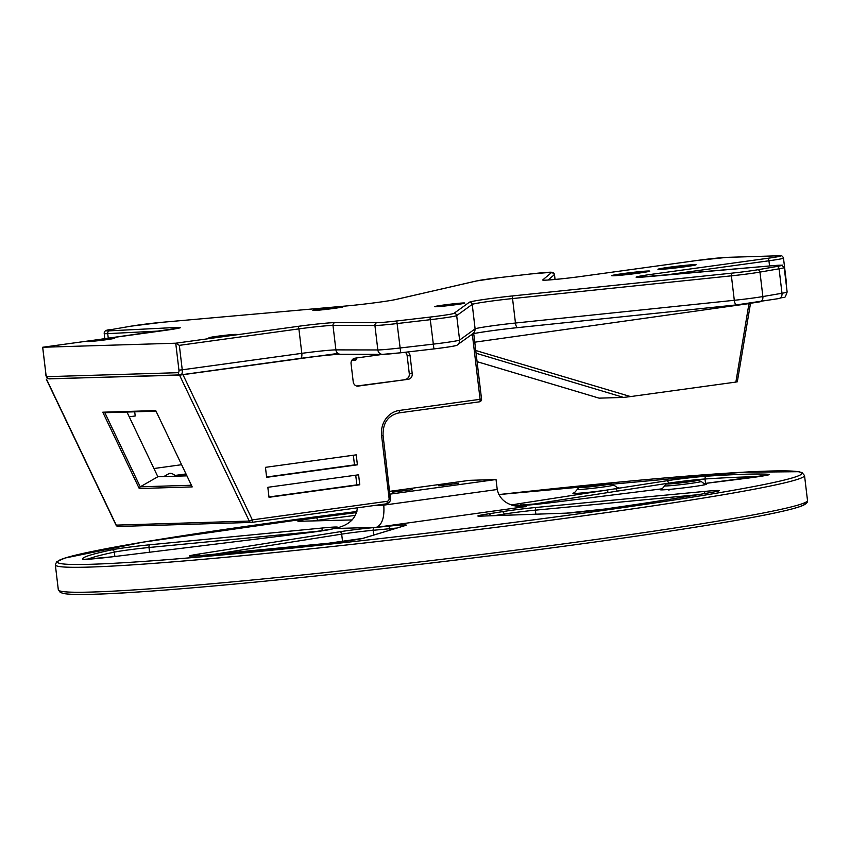 <?xml version="1.0" encoding="UTF-8"?>
<svg xmlns="http://www.w3.org/2000/svg" width="850" height="850" viewBox="0 0 850 850"><rect width="100%" height="100%" fill="white"/><g stroke="black" fill="none" stroke-linecap="round" stroke-linejoin="round"><path stroke-width="1.27" d="M164.433 330.491A2.518 1.041 82.2 0 1 164.486 330.48A2.518 1.041 82.2 0 1 164.528 330.469L97.952 339.649A13.887 0.552 173.2 0 1 113.507 338.109A13.887 0.552 173.2 0 1 114.761 338.183A13.887 0.552 173.2 0 1 101.044 340.382A13.887 0.552 173.2 0 1 87.199 341.477A13.887 0.552 173.2 0 1 92.756 340.361L97.378 339.724M178.946 370.154A2.518 1.041 82.2 0 1 178.202 372.683L47.26 376.667A2.518 1.041 82.2 0 1 45.921 374.202L42.702 347.257L175.727 343.209L178.946 370.154L182.251 369.814L179.339 345.355L175.727 343.209L225.781 336.313A13.887 0.552 173.2 0 1 208.962 337.769A13.887 0.552 173.2 0 1 219.768 335.931A13.887 0.552 173.2 0 1 235.269 334.401A13.887 0.552 173.2 0 1 236.534 334.475A13.887 0.552 173.2 0 1 230.977 335.591L225.781 336.313M93.234 340.287L42.659 347.257L45.921 374.202M476.085 353.239L623.602 397.428L599.122 398.151M737.311 381.809L750.412 303.949L748.903 303.992L735.877 382.075L737.088 381.799M735.877 382.075L630.53 396.578L475.756 350.508M623.602 397.428L630.53 396.578M474.767 342.178L750.486 303.397M164.528 330.469A27.668 1.105 -6.8 0 0 176.673 327.441L109.565 330.831A22.631 0.903 173.2 0 1 110.882 329.662L130.804 326.209A22.631 0.903 173.2 0 1 162.265 322.277L346.906 305.915A32.693 1.307 -6.8 0 0 396.132 299.434L476.712 280.914A22.631 0.903 173.2 0 1 499.078 277.652L530.474 273.987A22.631 0.903 173.2 0 1 551.65 272.436L542.746 279.926A27.668 1.105 -6.8 0 0 581.644 276.377L697.128 260.461A22.631 0.903 173.2 0 1 726.931 257.369L778.643 255.797A22.631 0.903 173.2 0 1 767.603 258.315L652.12 274.231A27.668 1.105 -6.8 0 0 646.893 276.749L772.607 265.699A22.631 0.903 173.2 0 1 776.794 266.486L757.679 269.779A22.631 0.903 173.2 0 1 731.967 273.137L513.124 295.864A32.693 1.307 -6.8 0 0 469.444 302.186A2.518 2.497 61.1 0 1 472.228 304.396L475.171 329.471L474.555 331.872L473.099 333.508L474.555 331.872L475.182 329.471L472.228 304.396A2.518 2.507 -125.8 0 0 469.434 302.186L453.9 313.395A22.631 0.903 173.2 0 1 429.962 317.092L396.78 320.96A22.631 0.903 173.2 0 1 376.996 322.692L335.049 322.618A27.668 1.105 -6.8 0 0 297.553 326.421L230.977 335.591M458.745 483.246L438.728 485.807L458.745 483.246M412.452 489.621L392.424 492.182L412.452 489.621M357.393 507.832C356.182 518.798 348.5 525.693 334.337 528.519L376.327 527.351C382.139 524.779 384.614 517.374 383.764 505.134L374.999 505.41M376.327 527.351L523.526 506.887C508.598 506.388 499.832 500.586 497.229 489.504L383.764 505.134L383.647 504.209M390.065 494.126L496.039 479.527L469.561 480.335L389.736 491.332M496.039 479.527L497.229 489.504M668.876 489.43L668.961 490.386M526.692 505.176L608.005 492.564A2.518 1.657 -98.8 0 0 606.05 490.195L519.573 503.604A27.668 1.105 -6.8 0 0 511.509 505.081M608.005 492.564L617.121 491.151A2.518 1.657 -98.8 0 0 615.166 488.782L606.05 490.195A23.141 0.924 -6.8 0 1 575.046 493.436A23.141 0.924 -6.8 0 1 574.611 492.745M355.523 360.177L355.342 360.198A5.026 2.072 -97.8 0 0 355.438 360.198A5.026 2.072 -97.8 0 0 356.809 357.935M355.342 360.198L351.836 360.315M356.554 358.976A5.026 2.072 82.2 0 1 355.895 358.062M134.714 411.814L135.214 415.979L129.232 416.797M102.776 412.197L139.251 488.527L140.25 486.816L104.848 412.717L102.776 412.197L155.741 410.582L192.206 486.912L139.251 488.527M191.42 485.254L140.25 486.816L157.866 476.733L186.926 475.851M104.848 412.717L156.018 411.166M126.958 412.048L157.866 476.733M337.981 353.43L179.541 375.147L48.758 378.771M471.453 334.698L473.864 334.645L470.858 335.123M225.059 368.762L237.32 367.072M356.628 386.027A27.668 1.105 -6.8 0 0 363.832 385.082L408.276 379.281L357.467 386.176M163.837 476.553L168.895 473.663A17.606 6.566 60.2 0 1 175.907 476.181M186.15 474.226L175.355 475.713M153.946 468.52L181.602 464.706M267.824 487.305L358.594 474.799L359.784 484.787L269.014 497.293L267.824 487.305M268.972 496.984L356.862 484.872L355.714 475.203M356.862 484.872L359.784 484.787M265.444 467.341L356.214 454.846L357.404 464.822L266.634 477.328L265.444 467.341M266.592 477.02L354.482 464.908L353.334 455.239M354.482 464.908L357.404 464.822M175.015 475.447L186.012 473.939M398.703 412.951L479.347 401.837A2.518 1.041 -97.8 0 0 479.389 401.837L479.389 401.837A2.518 1.041 -97.8 0 0 480.091 399.309L399.362 410.433A22.631 20.591 88.3 0 0 381.608 435.699L389.098 498.504A2.518 2.284 -91.7 0 1 387.132 501.309L252.322 519.881L183.005 374.776M116.089 524.811L46.516 379.196M118.554 526.458A2.518 2.284 -91.7 0 1 116.238 525.119L249.262 521.071L252.322 519.881A2.518 1.041 -97.8 0 1 251.632 522.399L386.378 503.837A2.518 1.041 -97.8 0 0 386.431 503.827A2.518 1.041 -97.8 0 0 387.132 501.309M179.541 375.147L249.262 521.071A2.518 2.284 88.3 0 0 251.579 522.399A2.518 1.041 -97.8 0 0 251.632 522.399L386.431 503.827C389.257 503.126 390.639 501.266 390.554 498.238L389.098 498.504M382.829 354.354L355.013 358.19A5.026 4.579 88.3 0 0 351.071 363.8L353.217 381.788A5.026 4.579 88.3 0 0 358.349 386.155M405.206 352.261A5.026 4.579 -91.7 0 1 407.15 355.767L410.072 355.672A5.026 4.579 88.3 0 0 407.819 351.953M410.072 355.672L412.218 373.66L409.296 373.756L407.15 355.767M408.276 379.281A5.026 4.579 88.3 0 0 412.218 373.66M481.312 399.033L480.091 399.309L472.409 334.911M409.296 373.756A5.026 4.579 -91.7 0 1 405.354 379.366M436.018 306.744A15.141 0.606 -6.8 0 0 461.943 303.758A15.141 0.606 -6.8 0 0 451.074 304.087A15.141 0.606 -6.8 0 0 436.018 306.744M314.245 310.452A15.141 0.606 -6.8 0 0 340.181 307.466A15.141 0.606 -6.8 0 0 329.301 307.796A15.141 0.606 -6.8 0 0 314.245 310.452M659.749 269.397A19.114 0.765 -6.8 0 0 692.484 265.625A19.114 0.765 -6.8 0 0 678.757 266.039A19.114 0.765 -6.8 0 0 659.749 269.397M613.456 275.772A19.114 0.765 -6.8 0 0 646.181 272A19.114 0.765 -6.8 0 0 632.464 272.414A19.114 0.765 -6.8 0 0 613.456 275.772M621.053 275.209A17.861 0.712 173.2 0 1 640.507 272.892M667.346 268.834A17.861 0.712 173.2 0 1 686.8 266.517M180.944 374.839L300.316 358.392A5.026 2.072 82.2 0 0 300.411 358.392L180.859 374.85A5.026 2.072 -97.8 0 0 182.251 369.814L301.814 353.345A5.026 2.072 82.2 0 1 300.411 358.392C316.859 356.033 339.798 353.972 340.627 354.28A5.026 4.771 90.1 0 1 335.899 349.881L332.987 325.422A2.518 2.38 -89.9 0 1 335.049 322.618M778.621 298.605A5.026 3.974 -99.8 0 0 778.876 298.562L736.578 304.895A5.026 1.785 -95.9 0 0 736.653 304.884A20.124 0.807 -6.8 0 0 759.507 301.888A5.026 3.974 -99.8 0 0 759.762 301.856A5.026 3.974 -99.8 0 0 762.875 296.554L759.953 272.096A2.518 1.987 -99.8 0 0 757.679 269.779M472.217 334.007C474.247 333.115 498.876 329.502 517.735 327.622A5.026 1.785 -95.9 0 0 517.809 327.611L736.493 304.895M472.632 333.848A35.211 1.413 173.2 0 1 517.65 327.622M383.169 354.312A20.124 0.807 -6.8 0 0 400.722 352.782L433.904 348.914A20.124 0.807 -6.8 0 0 455.217 345.621M300.496 358.371A30.175 1.211 173.2 0 1 340.17 354.259M179.339 345.355L298.892 328.886A2.518 1.041 -97.8 0 0 297.553 326.421M599.186 398.172L477.084 361.654M346.8 305.926A2.518 1.519 -95.1 0 1 346.874 305.915L346.981 305.904A2.518 1.466 84.8 0 0 346.906 305.915A2.518 1.519 -95.1 0 0 346.874 305.915L162.339 322.267A2.518 1.519 84.9 0 0 162.265 322.277M731.967 273.137A2.518 0.892 -95.9 0 0 731.393 275.836L734.304 300.294A5.026 1.785 -95.9 0 0 736.578 304.895L517.735 327.622A5.026 1.785 -95.9 0 1 515.461 323.021L512.55 298.562L731.393 275.836A25.149 1.009 -6.8 0 0 759.953 272.096L779.078 268.812A25.149 1.009 -6.8 0 0 784.21 267.569L787.132 292.028A25.149 1.009 173.2 0 1 781.989 293.261L762.875 296.554A25.149 1.009 173.2 0 1 734.304 300.294L515.461 323.021A30.175 1.211 -6.8 0 0 475.15 328.844L459.606 340.053A25.149 1.009 173.2 0 1 433.001 344.165L399.819 348.022A25.149 1.009 173.2 0 1 377.836 349.956L335.899 349.881A25.149 1.009 -6.8 0 0 301.814 353.345L298.892 328.886A25.149 1.009 173.2 0 1 332.987 325.422L374.924 325.497A25.149 1.009 -6.8 0 0 396.908 323.574L430.089 319.717A25.149 1.009 -6.8 0 0 456.684 315.605L472.228 304.396A30.175 1.211 173.2 0 1 512.55 298.562A2.518 0.892 -95.9 0 1 513.124 295.864M787.132 292.028C784.082 300.464 785.74 295.917 778.876 298.562A5.026 3.974 -99.8 0 0 781.989 293.261L779.078 268.812A2.518 1.987 -99.8 0 0 776.794 266.486M653.374 276.176A2.518 1.041 -97.8 0 0 652.12 274.231M663.839 275.262L768.942 260.78A2.518 1.041 -97.8 0 0 767.603 258.315M769.558 265.965L768.942 260.78A25.149 1.009 -6.8 0 0 783.487 258.124L786.409 282.572A25.149 1.009 173.2 0 1 786.027 282.806M697.032 260.483A2.518 1.041 82.2 0 1 697.085 260.472A2.518 1.041 82.2 0 1 697.128 260.461L727.154 257.348L778.866 255.776C781.076 255.074 782.627 255.861 783.487 258.124M697.085 260.472L581.591 276.377A2.518 1.041 82.2 0 1 581.644 276.377M548.048 280.011L554.444 274.635A2.518 2.507 -130.1 0 0 551.65 272.436M555.018 279.459L554.444 274.635A25.149 1.009 -6.8 0 0 554.487 274.571L551.916 272.255L530.474 273.987M499.088 277.652L530.485 273.987M499.078 277.652L476.446 280.957L395.866 299.476A2.518 2.359 77.1 0 1 396.132 299.434M178.202 372.683A2.518 2.284 88.3 0 0 180.519 374.882L49.597 378.866A2.518 2.284 88.3 0 0 49.821 378.845M47.26 376.667A2.518 2.284 88.3 0 0 49.597 378.866C47.419 378.834 46.112 377.272 45.688 374.191M396.78 320.96L400.743 352.782L382.564 354.354A5.026 4.771 90.1 0 1 377.836 349.956L374.924 325.497A2.518 2.38 -89.9 0 1 376.996 322.692M453.9 313.395A2.518 2.507 -125.8 0 1 456.684 315.605L459.606 340.053A5.026 5.015 54.2 0 1 457.566 344.717C457.236 345.567 454.197 346.386 433.925 348.925L429.962 317.092M162.414 322.267A2.518 1.519 84.9 0 0 162.339 322.267L130.666 326.219A2.518 2.008 80.2 0 1 130.804 326.209M130.539 326.251A2.518 2.008 80.2 0 1 130.666 326.219L110.755 329.683A2.518 2.008 80.2 0 1 110.882 329.662M110.755 329.683C106.197 329.757 104.019 331.043 104.21 333.54A25.149 1.009 -6.8 0 0 107.716 333.636A2.518 2.167 -92.9 0 1 109.565 330.831M174.994 328.876A2.518 2.167 -92.9 0 1 176.673 327.441M108.269 338.226L107.716 333.636L161.171 330.937M583.525 487.199L600.748 485.403L607.134 483.947L589.911 485.733L583.525 487.199M609.79 483.576A16.023 0.648 173.2 0 1 593.852 486.391A16.023 0.648 173.2 0 1 582.346 486.742A16.023 0.648 173.2 0 1 609.79 483.576M670.905 483.618L688.128 481.833L694.503 480.367L677.291 482.163L670.905 483.618M697.17 480.006A16.023 0.648 173.2 0 1 681.232 482.821A16.023 0.648 173.2 0 1 669.726 483.172A16.023 0.648 173.2 0 1 697.17 480.006M95.083 594.203A374.733 15.034 -6.8 0 0 521.422 551.841A374.733 15.034 -6.8 0 0 804.876 502.658M526.097 506.717L520.954 506.876M335.495 528.339L333.168 528.658M91.513 564.262A374.733 15.034 173.2 0 1 356.926 511.487L142.364 542.258L64.919 558.057L56.653 561.765L55.335 564.857A377.241 15.141 -6.8 0 0 89.537 567.077A377.241 15.141 -6.8 0 0 510.85 525.438A377.241 15.141 -6.8 0 0 804.525 475.522L802.007 472.579L798.628 471.697L742.326 472.249L498.748 494.583A374.733 15.034 173.2 0 1 722.798 492.118A374.733 15.034 173.2 0 1 91.513 564.262M322.968 527.946L149.898 544.776A27.668 1.105 -6.8 0 0 111.775 549.854A349.584 14.025 -6.8 0 0 82.567 559.268A27.668 1.105 -6.8 0 0 112.678 556.771L308.104 532.737A27.668 1.105 -6.8 0 0 332.775 528.806A98.079 3.931 173.2 0 1 336.313 527.659A27.668 1.105 -6.8 0 0 322.968 527.946A2.518 1.201 -95.6 0 0 322.086 530.676A25.149 1.009 173.2 0 1 324.934 530.411M339.639 531.781L197.997 554.179A27.668 1.105 -6.8 0 0 198.741 555.73A349.584 14.025 -6.8 0 0 328.397 543.256A27.668 1.105 -6.8 0 0 363.226 538.284L405.641 525.428A27.668 1.105 -6.8 0 0 390.001 526.033A98.079 3.931 173.2 0 1 374.276 527.542A27.668 1.105 -6.8 0 0 339.639 531.781A2.518 1.732 -99 0 1 341.668 534.14A25.149 1.009 173.2 0 1 373.15 530.294A2.518 1.434 -95.2 0 1 374.276 527.542M703.332 483.682L745.684 478.401A27.668 1.105 -6.8 0 0 768.782 474.3A349.584 14.025 -6.8 0 0 706.711 476.191A27.668 1.105 -6.8 0 0 666.57 480.803L615.166 488.782A23.141 0.924 -6.8 0 0 617.153 487.677M661.991 489.175A23.141 0.924 -6.8 0 0 662.426 489.866A23.141 0.924 -6.8 0 0 692.484 486.752A23.141 0.924 -6.8 0 0 704.533 484.096M551.183 502.647L662.734 488.739L551.183 502.647A27.668 1.105 -6.8 0 1 521.517 505.431A98.079 3.931 173.2 0 0 513.995 505.665A27.668 1.105 -6.8 0 1 513.442 505.686M480.686 516.141L566.206 513.145A27.668 1.105 -6.8 0 0 604.796 509.033A349.584 14.025 -6.8 0 0 714.128 491.916A27.668 1.105 -6.8 0 0 705.553 491.332L536.339 507.429A27.668 1.105 -6.8 0 0 501.999 511.732A98.079 3.931 173.2 0 1 488.739 513.804A27.668 1.105 -6.8 0 0 480.686 516.141A2.518 2.263 88 0 1 480.888 516.12L479.103 516.163M300.156 521.252L352.155 519.924L300.39 521.231A2.518 2.306 88.5 0 0 300.156 521.252A27.668 1.105 -6.8 0 1 316.381 517.82A349.584 14.025 -6.8 0 1 356.618 512.571M577.256 489.398A18.392 0.733 -6.8 0 0 578.924 489.515A18.392 0.733 -6.8 0 0 599.601 487.475A18.392 0.733 -6.8 0 0 613.785 485.042L610.013 483.554C598.485 484.043 575.482 487.656 578.977 487.496L574.345 492.851M664.636 485.828A18.392 0.733 -6.8 0 0 666.304 485.945A18.392 0.733 -6.8 0 0 686.981 483.894A18.392 0.733 -6.8 0 0 701.165 481.472L697.383 479.984C685.854 480.473 662.851 484.086 666.357 483.926L661.725 489.281M149.898 544.776A2.518 1.201 84.4 0 0 149.016 547.506L322.108 530.846M308.104 532.737L331.936 529.051L335.994 527.722A2.518 2.401 75.7 0 1 336.313 527.659M331.989 529.029A2.518 2.497 63.2 0 1 332.775 528.806M82.567 559.268A2.518 2.507 154.7 0 1 83.725 559.396L112.678 556.771L308.093 532.737M87.699 559.279A347.066 13.929 173.2 0 1 114.357 552.117A2.518 2.295 -102 0 0 111.775 549.854M114.877 556.495L114.357 552.117A25.149 1.009 173.2 0 1 149.016 547.506L149.579 552.234M300.624 521.241A2.518 2.306 88.5 0 0 300.39 521.231L299.03 521.263M313.161 520.901A25.149 1.009 173.2 0 1 317.486 520.306A2.518 0.807 -97.6 0 0 316.381 517.82M317.549 520.795L317.486 520.306A347.066 13.929 173.2 0 1 355.449 515.355M197.997 554.179A2.518 1.732 81 0 1 199.792 555.634M212.564 554.551L341.668 534.14L342.55 541.588M373.724 535.054L373.15 530.294A100.598 4.037 -6.8 0 0 389.279 528.742A2.518 1.031 -95.8 0 1 390.001 526.033M389.47 530.283L389.279 528.742A25.149 1.009 173.2 0 1 396.854 528.052M405.206 525.513L362.791 538.369A2.518 2.454 73.1 0 1 363.226 538.284M198.921 555.709A2.518 1.679 85.3 0 0 198.836 555.719L328.419 543.246A2.518 0.744 83.9 0 0 328.397 543.256L362.791 538.369M190.708 556.166L198.836 555.719A2.518 1.679 85.3 0 0 198.741 555.73M566.206 513.145A2.518 2.263 -92 0 1 566.419 513.134L480.888 516.12A2.518 2.263 88 0 1 481.1 516.12M490.482 515.78A2.518 1.519 -98.5 0 0 488.739 513.804M494.126 515.663A100.598 4.037 -6.8 0 0 504.156 514.069A2.518 1.859 -99.3 0 0 501.999 511.732M504.294 515.302L504.156 514.069A25.149 1.009 173.2 0 1 535.372 510.159A2.518 1.286 -95.4 0 1 536.339 507.429M704.544 493.584A2.518 1.286 -95.4 0 1 705.553 491.332M535.851 514.197L535.372 510.159L698.062 494.689M604.796 509.033A2.518 1.254 81.9 0 0 604.743 509.044C648.444 502.786 684.856 497.091 713.989 491.938A2.518 2.051 79.9 0 1 714.128 491.916M804.525 475.522L807.5 500.469A377.241 15.141 173.2 0 1 513.825 550.396A377.241 15.141 173.2 0 1 92.512 592.025A377.241 15.141 173.2 0 1 58.321 589.804L55.335 564.857M522.059 505.431A2.518 2.38 89.8 0 0 521.517 505.431M521.422 505.421A2.518 1.657 -98.8 0 0 519.573 503.604M617.121 491.151L668.525 483.183A2.518 1.657 -98.8 0 0 666.57 480.803M668.546 483.374L668.525 483.183A25.149 1.009 173.2 0 1 705.011 478.986A2.518 2.008 -93.7 0 1 706.711 476.191M767.231 475.15A2.518 2.454 -86.1 0 1 768.782 474.3M705.532 483.406L705.011 478.986A347.066 13.929 173.2 0 1 757.329 476.829M703.332 483.671L768.326 474.906M351.879 360.23L356.224 359.635M398.608 412.962A2.518 1.041 -97.8 0 0 398.661 412.951A2.518 1.041 -97.8 0 0 399.362 410.433M390.331 498.217L383.063 435.434L381.608 435.699M382.84 435.423L383.063 435.434C382.766 423.045 387.961 415.554 398.661 412.951L479.389 401.837A2.518 2.518 0 0 0 481.546 399.043L473.864 334.645M464.153 303.312L464.238 303.259C468.084 303.11 441.256 306.786 436.124 306.733L435.243 306.754M342.38 307.02L342.476 306.967C346.322 306.818 319.483 310.494 314.362 310.441L313.48 310.462M649.081 271.405L612.372 275.783M695.374 265.019L658.665 269.408M179.446 327.994L97.58 339.692M93.064 340.319L42.659 347.257M477.094 361.675L599.112 398.161M637.277 277.334L772.682 265.689C788.258 265.296 779.407 263.957 784.21 267.569M581.591 276.377C565.781 278.651 543.819 280.585 543.681 280.128L543.862 280.181M346.981 305.904C362.993 304.459 387.781 301.304 395.866 299.476M473.099 333.508L457.566 344.717M750.401 303.949L750.518 303.237M786.409 282.572L786.239 284.58M433.925 348.925L400.743 352.782M382.564 354.354L340.627 354.28M554.487 274.571L555.061 279.448M104.21 333.54L104.826 338.693M607.782 484.234L582.909 487.199M695.162 480.664L670.289 483.629M713.989 491.938L717.995 491.13M604.743 509.044L566.419 513.134M513.411 505.686L551.161 502.637M613.785 485.042L617.429 487.719M704.82 484.139L701.165 481.472M807.5 500.469C807.957 502.201 806.352 503.901 802.666 505.569C794.931 508.757 776.645 512.996 747.809 518.277C681.657 530.485 558.896 547.846 433.681 562.721C291.189 579.764 153 592.609 94.86 594.224C79.932 594.692 69.721 594.49 64.249 593.629L60.339 592.503L58.321 589.804M251.632 522.399A2.518 2.518 0 0 1 251.366 522.421L118.341 526.469A2.518 2.518 0 0 1 115.993 525.045L46.293 379.185"/></g></svg>
